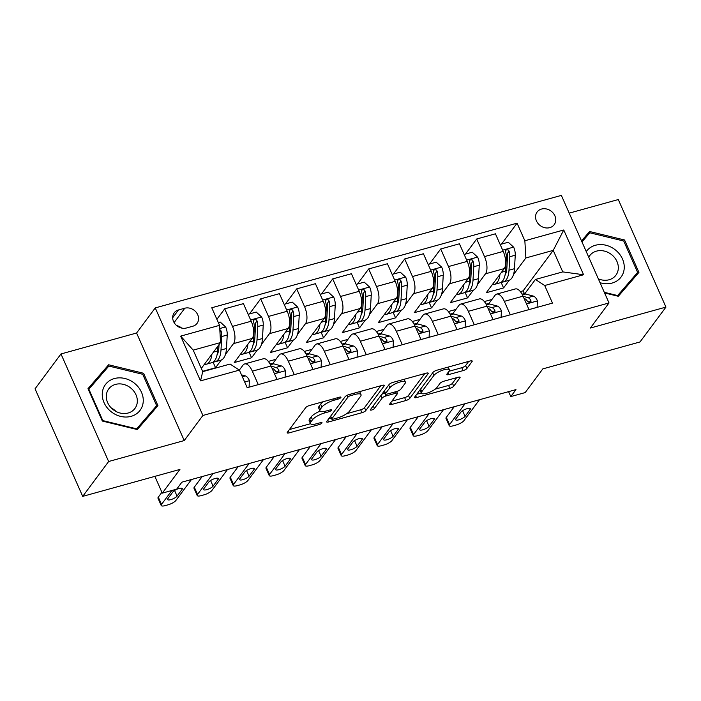 <?xml version="1.0" encoding="UTF-8"?>
<svg xmlns="http://www.w3.org/2000/svg" width="701" height="701" viewBox="0 0 701 701"><rect width="100%" height="100%" fill="white"/><g stroke="black" fill="none" stroke-linecap="round" stroke-linejoin="round"><path stroke-width="1.05" d="M340.826 397.59A2.278 0.657 156.1 0 0 340.931 397.213A2.278 0.657 156.1 0 0 339.556 397.178L309.518 405.502A3.26 0.946 156.1 0 0 305.68 407.658L287.357 432.289A3.26 0.946 156.1 0 0 287.2 432.824A3.26 0.946 156.1 0 0 289.162 432.876L319.2 424.552A2.278 0.657 156.1 0 0 321.89 423.045A2.278 0.657 156.1 0 0 322.004 422.668A2.278 0.657 156.1 0 0 320.629 422.633L316.738 423.711A10.436 3.014 156.1 0 1 310.455 423.562A10.436 3.014 156.1 0 1 310.946 421.836L312.48 419.785A10.436 3.014 156.1 0 1 324.782 412.898L328.664 411.82A2.278 0.657 156.1 0 0 331.363 410.313A2.278 0.657 156.1 0 0 331.468 409.945A2.278 0.657 156.1 0 0 330.092 409.91L326.202 410.988A10.436 3.014 156.1 0 1 319.928 410.83A10.436 3.014 156.1 0 1 320.418 409.112L321.943 407.062A10.436 3.014 156.1 0 1 334.246 400.175L338.136 399.097A2.278 0.657 156.1 0 0 340.826 397.59M541.531 209.047A10.629 9.06 36.6 0 0 537.124 212.009A10.629 9.06 36.6 0 0 538.017 223.479A10.629 9.06 36.6 0 0 549.777 227.65A10.629 9.06 36.6 0 0 554.176 224.688A10.629 9.06 36.6 0 0 553.291 213.218A10.629 9.06 36.6 0 0 541.531 209.047M463.063 370.619A3.26 0.946 156.1 0 0 466.91 368.472L472.053 361.558A3.26 0.946 156.1 0 0 472.202 361.015A3.26 0.946 156.1 0 0 470.24 360.971L436.881 370.216A3.26 0.946 156.1 0 0 433.034 372.362L414.712 397.003A3.26 0.946 156.1 0 0 414.563 397.537A3.26 0.946 156.1 0 0 416.525 397.581L449.884 388.345A3.26 0.946 156.1 0 0 453.731 386.19L459.935 377.839A3.26 0.946 156.1 0 0 460.093 377.304A3.26 0.946 156.1 0 0 458.13 377.261L443.856 381.213A3.26 0.946 156.1 0 0 440.009 383.368L436.925 387.504A8.719 2.524 156.1 0 1 428.486 392.665A8.719 2.524 156.1 0 1 421.389 393.13A8.719 2.524 156.1 0 1 421.8 391.693L433.866 375.482A8.719 2.524 156.1 0 1 442.305 370.312A8.719 2.524 156.1 0 1 449.402 369.848A8.719 2.524 156.1 0 1 448.99 371.285L446.975 373.992A3.26 0.946 156.1 0 0 446.826 374.527A3.26 0.946 156.1 0 0 448.789 374.579L463.063 370.619L461.775 367.71A3.26 0.946 156.1 0 0 465.622 365.563L468.724 361.392M108.637 461.512L184.24 440.561L136.581 333.01L60.978 353.961L108.637 461.512L82.709 496.369L179.92 469.433L162.29 493.136L176.687 489.149L181.874 482.174L515.971 389.607L510.792 396.573L525.189 392.586L542.819 368.884L640.022 341.948L665.95 307.099L618.291 199.548L569.212 213.139M184.24 440.561L202.904 415.465L609.011 302.946L590.347 328.042L665.95 307.099M384.13 385.918A3.26 0.946 156.1 0 0 384.279 385.384A3.26 0.946 156.1 0 0 382.317 385.331L348.958 394.575A3.26 0.946 156.1 0 0 345.111 396.731L326.789 421.362A3.26 0.946 156.1 0 0 326.64 421.897A3.26 0.946 156.1 0 0 328.603 421.949L361.961 412.705A3.26 0.946 156.1 0 0 365.808 410.549L384.13 385.918L383.78 385.129M392.919 382.395L426.278 373.151A3.26 0.946 156.1 0 1 428.241 373.204A3.26 0.946 156.1 0 1 428.092 373.738L409.77 398.37A3.26 0.946 156.1 0 1 405.923 400.525L391.649 404.477A3.26 0.946 156.1 0 1 389.686 404.433A3.26 0.946 156.1 0 1 389.835 403.89L397.265 393.901A3.26 0.946 156.1 0 0 397.423 393.366A3.26 0.946 156.1 0 0 395.46 393.314L385.988 395.942A3.26 0.946 156.1 0 0 382.141 398.089L374.404 408.49A2.278 0.657 156.1 0 1 372.196 409.848A2.278 0.657 156.1 0 1 370.338 409.971A2.278 0.657 156.1 0 1 370.452 409.594L389.073 384.551A3.26 0.946 156.1 0 1 392.919 382.395M82.709 496.369L35.05 388.818L60.978 353.961M186.457 327.989L192.793 326.237A10.296 8.771 36.6 0 0 197.06 323.371A10.296 8.771 36.6 0 0 196.192 312.26A10.296 8.771 36.6 0 0 184.801 308.212L178.466 309.973A10.296 8.771 36.6 0 0 174.198 312.839A10.296 8.771 36.6 0 0 175.066 323.95A10.296 8.771 36.6 0 0 186.457 327.989M202.904 415.465L155.245 307.914L561.352 195.395L609.011 302.946M239.4 370.11L200.512 380.88L180.674 336.121L219.562 325.343L220.561 342.552L193.204 350.132L202.738 371.644L230.094 364.056L239.4 370.11L247.19 387.697L552.493 303.104L544.695 285.517L535.398 279.471L562.754 271.892L553.229 250.38L525.864 257.959L513.474 274.617M501.495 244.106L517.066 223.172L211.763 307.757L219.562 325.343M517.066 223.172L524.856 240.758L563.744 229.981L583.582 274.748L544.695 285.517M136.581 333.01L155.245 307.914M508.602 391.649L510.792 396.573M154.86 476.373L162.29 493.136M220.561 342.552L201.31 368.437M524.479 293.807L523.156 290.81L520.344 291.59M491.944 299.458L484.347 301.561M455.948 309.43L448.342 311.542M419.943 319.411L412.337 321.514M383.938 329.382L376.341 331.485M347.941 339.354L340.335 341.466M311.936 349.335L304.33 351.438M275.931 359.306L268.334 361.418M239.935 369.287L238.664 369.637M523.156 290.81L553.229 250.38L563.744 229.981M509.312 280.216L503.572 287.936L501.084 282.319M465.49 254.086L476.706 238.997L495.432 233.81L503.222 251.396A13.284 5.792 74.5 0 1 504.229 268.606L486.284 292.72L503.572 287.936M476.706 238.997L484.505 256.584A13.284 5.792 74.5 0 1 485.504 273.793L477.477 284.588M473.306 290.196L467.567 297.907L465.078 292.291M429.485 264.058L440.71 248.978L459.427 243.79L467.225 261.377A13.284 5.792 74.5 0 1 468.224 278.577L450.287 302.701L467.567 297.907M440.71 248.978L448.5 266.564A13.284 5.792 74.5 0 1 449.507 283.765L441.472 294.569M437.301 300.168L431.562 307.888L429.073 302.271M393.489 274.038L404.705 258.949L423.422 253.762L431.22 271.348A13.284 5.792 74.5 0 1 432.219 288.558L414.282 312.672L431.562 307.888M404.705 258.949L412.495 276.536A13.284 5.792 74.5 0 1 413.502 293.737L405.467 304.541M401.305 310.14L395.566 317.86L393.077 312.243M357.484 284.01L368.7 268.93L387.425 263.742L395.215 281.329A13.284 5.792 74.5 0 1 396.223 298.53L378.277 322.653L395.566 317.86M368.7 268.93L376.498 286.516A13.284 5.792 74.5 0 1 377.497 303.717L369.471 314.512M365.3 320.12L359.56 327.84L357.072 322.223M321.479 293.982L332.703 278.902L351.42 273.714L359.21 291.301A13.284 5.792 74.5 0 1 360.218 308.501L342.281 332.625L359.56 327.84M332.703 278.902L340.493 296.488A13.284 5.792 74.5 0 1 341.501 313.689L333.466 324.493M329.295 330.092L323.555 337.812L321.067 332.195M285.482 303.962L296.698 288.873L315.415 283.686L323.214 301.272A13.284 5.792 74.5 0 1 324.212 318.482L306.276 342.596L323.555 337.812M296.698 288.873L304.488 306.46A13.284 5.792 74.5 0 1 305.496 323.669L297.461 334.465M293.298 340.073L287.559 347.784L285.07 342.176M249.477 313.934L260.693 298.854L279.419 293.666L287.208 311.253A13.284 5.792 74.5 0 1 288.216 328.454L270.271 352.577L287.559 347.784M260.693 298.854L268.492 316.44A13.284 5.792 74.5 0 1 269.491 333.641L261.455 344.445M257.293 350.044L251.554 357.764L249.065 352.147M216.889 319.323L224.697 308.826L243.413 303.638L251.203 321.224A13.284 5.792 74.5 0 1 252.211 338.434L234.274 362.548L251.554 357.764M224.697 308.826L232.487 326.412A13.284 5.792 74.5 0 1 233.494 343.621L225.459 354.417M221.288 360.016L215.549 367.736L213.06 362.119M202.598 371.328L215.549 367.736M239.339 370.075L243.019 365.125A13.284 5.792 74.5 0 1 244.631 363.95A13.284 5.792 74.5 0 1 252.325 371.18L258.283 384.621M272.698 363.653L279.024 355.153A13.284 5.792 74.5 0 1 280.628 353.979A13.284 5.792 74.5 0 1 288.321 361.199L294.28 374.649M308.703 353.681L315.029 345.181A13.284 5.792 74.5 0 1 316.633 343.998A13.284 5.792 74.5 0 1 324.326 351.227L330.285 364.669M344.708 343.7L351.026 335.201A13.284 5.792 74.5 0 1 352.638 334.026A13.284 5.792 74.5 0 1 360.332 341.256L366.29 354.697M380.704 333.729L387.031 325.229A13.284 5.792 74.5 0 1 388.634 324.055A13.284 5.792 74.5 0 1 396.328 331.275L402.286 344.726M416.709 323.748L423.036 315.248A13.284 5.792 74.5 0 1 424.64 314.074A13.284 5.792 74.5 0 1 432.333 321.303L438.291 334.745M452.715 313.776L459.032 305.277A13.284 5.792 74.5 0 1 460.645 304.103A13.284 5.792 74.5 0 1 468.338 311.323L474.297 324.773M488.711 303.805L495.037 295.296A13.284 5.792 74.5 0 1 496.641 294.122A13.284 5.792 74.5 0 1 504.334 301.351L510.293 314.793M524.716 293.824L535.398 279.471M244.631 363.95L263.348 358.763A13.284 5.792 74.5 0 1 271.042 365.992L277 379.434L285.088 377.173L285.395 370.566A8.798 3.838 -105.5 0 0 281.364 365.94L273.679 363.837A25.402 11.076 -105.5 0 0 270.779 363.801L270.051 364.003M280.628 353.979L299.353 348.791A13.284 5.792 74.5 0 1 307.047 356.012L313.005 369.462M316.633 343.998L335.35 338.811A13.284 5.792 74.5 0 1 343.052 346.04L349.01 359.482L357.098 357.221L357.396 350.614A8.798 3.838 -105.5 0 0 353.365 345.987L345.681 343.893A25.402 11.076 -105.5 0 0 342.78 343.849L342.062 344.051M352.638 334.026L371.355 328.839A13.284 5.792 74.5 0 1 379.048 336.068L385.007 349.51M388.634 324.055L407.36 318.867A13.284 5.792 74.5 0 1 415.053 326.088L421.012 339.538M424.64 314.074L443.356 308.887A13.284 5.792 74.5 0 1 451.058 316.116L457.017 329.558L465.105 327.297L465.403 320.69A8.798 3.838 -105.5 0 0 461.372 316.055L453.687 313.96A25.402 11.076 -105.5 0 0 450.787 313.925L450.068 314.127M460.645 304.103L479.361 298.915A13.284 5.792 74.5 0 1 487.055 306.135L493.013 319.586L501.101 317.325L501.408 310.709A8.798 3.838 -105.5 0 0 497.377 306.083L489.692 303.989A25.402 11.076 -105.5 0 0 486.792 303.945L486.065 304.146M496.641 294.122L515.366 288.935A13.284 5.792 74.5 0 1 523.06 296.164L529.018 309.605M525.864 257.959L524.856 240.758M193.204 350.132L180.674 336.121M202.738 371.644L200.512 380.88M583.582 274.748L562.754 271.892M181.647 328.068A10.296 8.771 36.6 0 0 176.652 325.571M137.317 429.555L157.935 405.66L143.582 373.265L108.611 364.774L87.993 388.669L102.346 421.056L137.317 429.555M604.577 292.948L618.308 296.286L638.926 272.391L624.573 239.996L589.602 231.505L581.506 240.89M153.344 410.979L153.107 410.435M104.799 370.759L104.256 370.627L88.23 389.204M104.256 370.627L108.611 364.774M142.767 374.36L143.582 373.265M634.335 277.71L634.09 277.158M585.791 237.49L585.247 237.359L581.742 241.416M623.759 241.091L624.573 239.996M585.247 237.359L589.602 231.505M323.485 401.638A10.436 3.014 156.1 0 0 320.655 404.153L321.943 407.062M319.928 410.83L318.64 407.921A10.436 3.014 156.1 0 1 319.13 406.203L320.655 404.153M320.147 411.136A10.436 3.014 156.1 0 0 311.191 416.876L312.48 419.785M310.455 423.562L309.167 420.653A10.436 3.014 156.1 0 1 309.658 418.935L311.191 416.876M289.39 429.547L310.534 423.693M346.706 413.669L360.673 409.796A3.26 0.946 156.1 0 0 364.52 407.64L380.801 385.752M328.83 418.62L331.24 417.954M350.64 395.627A2.278 0.657 156.1 0 0 347.95 397.134L331.871 418.76A2.278 0.657 156.1 0 0 331.766 419.137A2.278 0.657 156.1 0 0 333.133 419.172L337.234 418.033A10.436 3.014 156.1 0 0 349.536 411.145L360.533 396.363A10.436 3.014 156.1 0 0 361.024 394.645A10.436 3.014 156.1 0 0 354.741 394.497L350.64 395.627L350.044 394.277M361.024 394.645L359.736 391.736A10.436 3.014 156.1 0 0 359.666 391.614M424.762 373.572L408.481 395.46L409.77 398.37M391.877 401.147L404.635 397.616A3.26 0.946 156.1 0 0 408.481 395.46M384.998 392.954L384.7 393.033A3.26 0.946 156.1 0 0 381.756 394.391M404.976 383.535A8.719 2.524 156.1 0 0 405.388 382.098A8.719 2.524 156.1 0 0 398.291 382.562A8.719 2.524 156.1 0 0 389.852 387.723L385.603 393.436A3.26 0.946 156.1 0 0 385.454 393.98A3.26 0.946 156.1 0 0 387.416 394.023L396.88 391.403A3.26 0.946 156.1 0 0 400.727 389.248L404.976 383.535M449.017 371.25L461.775 367.71M420.039 389.835A8.719 2.524 156.1 0 0 420.101 390.229L421.389 393.13M435.207 389.143L448.596 385.436A3.26 0.946 156.1 0 0 452.443 383.281L456.614 377.681M416.753 394.26L421.327 392.989M211.912 354.18A25.402 11.076 74.5 0 1 206.252 364.24A25.402 11.076 74.5 0 1 204.324 364.38M218.326 322.565L220.237 322.039L225.687 327.052A8.798 3.838 74.5 0 1 227.238 335.017L226.458 348.502A25.402 11.076 74.5 0 1 220.649 360.244L215.181 361.76A25.402 11.076 -105.5 0 0 220.981 350.018L221.77 336.533A8.798 3.838 -105.5 0 0 221.06 330.925L219.807 329.558M217.801 346.268L217.529 350.982A25.402 11.076 74.5 0 1 211.72 362.724L206.252 364.24M213.358 361.918A25.402 11.076 -105.5 0 0 215.181 361.76M219.036 344.612L218.843 347.854A21.091 9.201 74.5 0 1 216.995 355.1M247.181 387.679L249.092 387.154L249.39 380.538A8.798 3.838 -105.5 0 0 245.359 375.911L241.503 374.86M191.469 479.519L175.925 500.418A6.642 1.919 156.1 0 1 168.091 504.808L165.208 505.605A6.642 1.919 156.1 0 1 161.212 505.509A6.642 1.919 156.1 0 1 161.519 504.413L171.885 490.472M161.913 492.295L158.303 497.14L161.519 504.413M177.064 496.124A5.31 1.533 -23.9 0 1 171.92 499.27A5.31 1.533 -23.9 0 1 167.6 499.55A5.31 1.533 -23.9 0 1 167.846 498.674L172.823 491.979A5.31 1.533 -23.9 0 1 177.966 488.834A5.31 1.533 -23.9 0 1 182.295 488.553A5.31 1.533 -23.9 0 1 182.041 489.429L177.064 496.124L174.575 490.498M161.212 505.509L157.988 498.236A6.642 1.919 -23.9 0 1 158.303 497.14M247.917 344.209A25.402 11.076 74.5 0 1 242.248 354.259A25.402 11.076 74.5 0 1 240.329 354.408M248.136 314.302L256.242 312.059L261.692 317.08A8.798 3.838 74.5 0 1 263.243 325.045L262.463 338.53A25.402 11.076 74.5 0 1 256.654 350.272L251.177 351.788A25.402 11.076 -105.5 0 0 256.987 340.046L257.766 326.561A8.798 3.838 -105.5 0 0 257.057 320.944L256.294 319.84L254.498 319.577L253.666 320.383L253.604 321.908A8.798 3.838 74.5 0 1 254.314 327.516L253.534 341.001A25.402 11.076 74.5 0 1 247.725 352.743L242.248 354.259M249.363 351.946A25.402 11.076 -105.5 0 0 251.177 351.788M257.057 320.944L255.567 322.951A4.486 1.954 74.5 0 1 255.628 324.388L254.849 337.882A21.091 9.201 74.5 0 1 253 345.129M283.914 334.228A25.402 11.076 74.5 0 1 278.253 344.287A25.402 11.076 74.5 0 1 276.334 344.436M284.142 304.33L292.238 302.087L297.697 307.099A8.798 3.838 74.5 0 1 299.248 315.064L298.46 328.559A25.402 11.076 74.5 0 1 292.65 340.3L287.182 341.816A25.402 11.076 -105.5 0 0 292.992 330.075L293.772 316.58A8.798 3.838 -105.5 0 0 293.062 310.972L292.291 309.86L290.503 309.605L289.671 310.403L289.609 311.927A8.798 3.838 74.5 0 1 290.319 317.535L289.531 331.03A25.402 11.076 74.5 0 1 283.73 342.771L278.253 344.287M285.368 341.965A25.402 11.076 -105.5 0 0 287.182 341.816M293.062 310.972L291.572 312.979A4.486 1.954 74.5 0 1 291.634 314.416L290.845 327.902A21.091 9.201 74.5 0 1 288.996 335.157M319.919 324.256A25.402 11.076 74.5 0 1 314.258 334.316A25.402 11.076 74.5 0 1 312.331 334.456M320.147 294.359L328.243 292.115L333.702 297.128A8.798 3.838 74.5 0 1 335.244 305.093L334.465 318.578A25.402 11.076 74.5 0 1 328.655 330.32L323.187 331.836A25.402 11.076 -105.5 0 0 328.988 320.094L329.777 306.609A8.798 3.838 -105.5 0 0 329.067 300.992L328.296 299.888L326.508 299.625L325.676 300.431L325.606 301.956A8.798 3.838 74.5 0 1 326.315 307.564L325.536 321.049A25.402 11.076 74.5 0 1 319.726 332.791L314.258 334.316M321.365 331.994A25.402 11.076 -105.5 0 0 323.187 331.836M329.067 300.992L327.569 302.998A4.486 1.954 74.5 0 1 327.639 304.444L326.85 317.93A21.091 9.201 74.5 0 1 325.001 325.176M227.475 469.539L211.93 490.446A6.642 1.919 156.1 0 1 204.087 494.827L201.213 495.625A6.642 1.919 156.1 0 1 197.209 495.528A6.642 1.919 156.1 0 1 197.524 494.433L213.078 473.534M202.212 476.54L194.308 487.169L197.524 494.433M213.069 486.143A5.31 1.533 -23.9 0 1 207.925 489.289A5.31 1.533 -23.9 0 1 203.597 489.578A5.31 1.533 -23.9 0 1 203.851 488.702L208.828 482.008A5.31 1.533 -23.9 0 1 213.971 478.862A5.31 1.533 -23.9 0 1 218.291 478.573A5.31 1.533 -23.9 0 1 218.046 479.449L213.069 486.143L210.572 480.518M272.076 368.314L272.435 368.411A8.798 3.838 74.5 0 1 275.37 371.031L276.939 372.135L278.174 372.073L278.963 371.32L278.832 370.075A8.798 3.838 -105.5 0 0 275.896 367.455L271.112 366.15M275.633 371.355L276.553 371.609A4.486 1.954 74.5 0 1 277.333 372.073L278.832 370.075M197.209 495.528L193.993 488.264A6.642 1.919 -23.9 0 1 194.308 487.169M312.996 369.445L321.093 367.201L321.4 360.586A8.798 3.838 -105.5 0 0 317.369 355.959L309.676 353.865A25.402 11.076 -105.5 0 0 306.784 353.821L306.057 354.023M263.48 459.567L247.926 480.474A6.642 1.919 156.1 0 1 240.093 484.855L237.21 485.653A6.642 1.919 156.1 0 1 233.214 485.556A6.642 1.919 156.1 0 1 233.529 484.461L249.074 463.554M238.209 466.568L230.305 477.197L233.529 484.461M249.065 476.172A5.31 1.533 -23.9 0 1 243.93 479.318A5.31 1.533 -23.9 0 1 239.602 479.598A5.31 1.533 -23.9 0 1 239.856 478.722L244.833 472.027A5.31 1.533 -23.9 0 1 249.968 468.881A5.31 1.533 -23.9 0 1 254.297 468.601A5.31 1.533 -23.9 0 1 254.042 469.477L249.065 476.172L246.577 470.546M308.072 358.334L308.44 358.43A8.798 3.838 74.5 0 1 311.375 361.05L312.944 362.154L314.171 362.093L314.968 361.348L314.828 360.095A8.798 3.838 -105.5 0 0 311.892 357.475L307.117 356.178M311.63 361.374L312.558 361.628A4.486 1.954 74.5 0 1 313.338 362.102L314.828 360.095M233.214 485.556L229.998 478.292A6.642 1.919 -23.9 0 1 230.305 477.197M299.476 449.586L283.931 470.494A6.642 1.919 156.1 0 1 276.098 474.884L273.215 475.681A6.642 1.919 156.1 0 1 269.219 475.576A6.642 1.919 156.1 0 1 269.526 474.489L285.079 453.582M274.214 456.588L266.31 467.217L269.526 474.489M285.07 466.191A5.31 1.533 -23.9 0 1 279.927 469.337A5.31 1.533 -23.9 0 1 275.607 469.626A5.31 1.533 -23.9 0 1 275.852 468.75L280.829 462.055A5.31 1.533 -23.9 0 1 285.973 458.91A5.31 1.533 -23.9 0 1 290.302 458.629A5.31 1.533 -23.9 0 1 290.048 459.505L285.07 466.191L282.582 460.566M344.077 348.362L344.445 348.458A8.798 3.838 74.5 0 1 347.381 351.078L348.949 352.182L350.176 352.121L350.964 351.367L350.833 350.123A8.798 3.838 -105.5 0 0 347.898 347.503L343.122 346.198M347.635 351.403L348.555 351.657A4.486 1.954 74.5 0 1 349.343 352.13L350.833 350.123M269.219 475.576L265.994 468.312A6.642 1.919 -23.9 0 1 266.31 467.217M355.924 314.285A25.402 11.076 74.5 0 1 350.255 324.335A25.402 11.076 74.5 0 1 348.336 324.484M356.143 284.378L364.248 282.135L369.699 287.156A8.798 3.838 74.5 0 1 371.25 295.112L370.47 308.606A25.402 11.076 74.5 0 1 364.66 320.348L359.184 321.864A25.402 11.076 -105.5 0 0 364.993 310.122L365.782 296.628A8.798 3.838 -105.5 0 0 365.063 291.02L364.301 289.916L362.505 289.653L361.681 290.459L361.611 291.975A8.798 3.838 74.5 0 1 362.321 297.592L361.541 311.078A25.402 11.076 74.5 0 1 355.731 322.819L350.255 324.335M357.37 322.022A25.402 11.076 -105.5 0 0 359.184 321.864M365.063 291.02L363.574 293.027A4.486 1.954 74.5 0 1 363.635 294.464L362.855 307.958A21.091 9.201 74.5 0 1 361.006 315.205M384.998 349.492L393.095 347.249L393.401 340.633A8.798 3.838 -105.5 0 0 389.37 336.007L381.686 333.913A25.402 11.076 -105.5 0 0 378.785 333.869L378.058 334.07M335.481 439.615L319.936 460.522A6.642 1.919 156.1 0 1 312.094 464.903L309.22 465.701A6.642 1.919 156.1 0 1 305.215 465.604A6.642 1.919 156.1 0 1 305.531 464.509L321.084 443.602M310.219 446.616L302.315 457.245L305.531 464.509M321.076 456.22A5.31 1.533 -23.9 0 1 315.932 459.365A5.31 1.533 -23.9 0 1 311.603 459.646A5.31 1.533 -23.9 0 1 311.857 458.769L316.834 452.084A5.31 1.533 -23.9 0 1 321.978 448.938A5.31 1.533 -23.9 0 1 326.298 448.649A5.31 1.533 -23.9 0 1 326.053 449.525L321.076 456.22L318.578 450.594M380.082 338.381L380.441 338.487A8.798 3.838 74.5 0 1 383.377 341.107L384.945 342.202L386.181 342.149L386.97 341.396L386.838 340.143A8.798 3.838 -105.5 0 0 383.903 337.523L379.118 336.226M383.64 341.431L384.56 341.676A4.486 1.954 74.5 0 1 385.34 342.149L386.838 340.143M305.215 465.604L302 458.34A6.642 1.919 -23.9 0 1 302.315 457.245M134.785 383.5A21.591 18.401 36.6 0 0 106.149 383.675A21.591 18.401 36.6 0 0 110.732 411.382A21.591 18.401 36.6 0 0 139.368 411.215A21.591 18.401 36.6 0 0 134.785 383.5M130.921 388.161A16.342 13.932 36.6 0 0 108.699 388.959A16.342 13.932 36.6 0 0 112.712 409.27A16.342 13.932 36.6 0 0 134.925 408.464A16.342 13.932 36.6 0 0 130.921 388.161M116.051 411.487A16.342 13.932 36.6 0 0 114.578 410.129A16.342 13.932 36.6 0 0 111.231 407.912M136.309 429.31L136.669 428.828L102.784 420.591L88.878 389.213L108.857 366.062L142.732 374.29L156.647 405.669L136.809 429.433M102.425 421.073L102.784 420.591M88.475 389.747L88.878 389.213M156.647 405.669L136.669 428.828M600.03 282.678A21.591 18.401 36.6 0 0 612.122 283.064A21.591 18.401 36.6 0 0 622.47 258.984A21.591 18.401 36.6 0 0 595.377 245.28A21.591 18.401 36.6 0 0 586.238 251.554M598.321 278.832A16.342 13.932 36.6 0 0 609.143 279.752A16.342 13.932 36.6 0 0 615.916 275.195A16.342 13.932 36.6 0 0 614.549 257.556A16.342 13.932 36.6 0 0 596.463 251.142A16.342 13.932 36.6 0 0 589.69 255.69A16.342 13.932 36.6 0 0 588.735 257.197M581.97 241.915L589.839 232.793L623.724 241.021L637.63 272.4L617.8 296.164M637.63 272.4L617.66 295.559L604.297 292.308M617.301 296.041L617.66 295.559M391.92 304.304A25.402 11.076 74.5 0 1 386.26 314.363A25.402 11.076 74.5 0 1 384.341 314.504M392.148 274.406L400.245 272.163L405.704 277.175A8.798 3.838 74.5 0 1 407.255 285.141L406.466 298.626A25.402 11.076 74.5 0 1 400.665 310.368L395.189 311.884A25.402 11.076 -105.5 0 0 400.998 300.142L401.778 286.656A8.798 3.838 -105.5 0 0 401.068 281.048L400.306 279.936L398.51 279.681L397.677 280.479L397.616 282.004A8.798 3.838 74.5 0 1 398.326 287.612L397.537 301.106A25.402 11.076 74.5 0 1 391.736 312.848L386.26 314.363M393.375 312.041A25.402 11.076 -105.5 0 0 395.189 311.884M401.068 281.048L399.579 283.055A4.486 1.954 74.5 0 1 399.64 284.492L398.86 297.978A21.091 9.201 74.5 0 1 397.003 305.224M421.003 339.521L429.1 337.269L429.406 330.662A8.798 3.838 -105.5 0 0 425.376 326.035L417.682 323.941A25.402 11.076 -105.5 0 0 414.79 323.897L414.063 324.099M371.486 429.643L355.933 450.541A6.642 1.919 156.1 0 1 348.099 454.931L345.216 455.729A6.642 1.919 156.1 0 1 341.221 455.632A6.642 1.919 156.1 0 1 341.536 454.537L357.081 433.63M346.215 436.635L338.311 447.264L341.536 454.537M357.072 446.239A5.31 1.533 -23.9 0 1 351.937 449.394A5.31 1.533 -23.9 0 1 347.608 449.674A5.31 1.533 -23.9 0 1 347.862 448.798L352.84 442.103A5.31 1.533 -23.9 0 1 357.974 438.957A5.31 1.533 -23.9 0 1 362.303 438.677A5.31 1.533 -23.9 0 1 362.058 439.553L357.072 446.239L354.583 440.622M416.079 328.41L416.447 328.506A8.798 3.838 74.5 0 1 419.382 331.126L420.95 332.23L422.177 332.169L422.975 331.424L422.834 330.171A8.798 3.838 -105.5 0 0 419.899 327.551L415.123 326.245M419.636 331.45L420.565 331.704A4.486 1.954 74.5 0 1 421.345 332.178L422.834 330.171M341.221 455.632L338.005 448.36A6.642 1.919 -23.9 0 1 338.311 447.264M427.925 294.332A25.402 11.076 74.5 0 1 422.265 304.383A25.402 11.076 74.5 0 1 420.337 304.532M428.153 264.426L436.25 262.183L441.709 267.204A8.798 3.838 74.5 0 1 443.251 275.169L442.471 288.654A25.402 11.076 74.5 0 1 436.662 300.396L431.194 301.912A25.402 11.076 -105.5 0 0 436.995 290.17L437.783 276.685A8.798 3.838 -105.5 0 0 437.074 271.068L436.302 269.964L434.515 269.701L433.682 270.507L433.612 272.032A8.798 3.838 74.5 0 1 434.322 277.64L433.542 291.125A25.402 11.076 74.5 0 1 427.733 302.867L422.265 304.383M429.371 302.07A25.402 11.076 -105.5 0 0 431.194 301.912M437.074 271.068L435.575 273.075A4.486 1.954 74.5 0 1 435.645 274.512L434.857 288.006A21.091 9.201 74.5 0 1 433.008 295.252M463.931 284.352A25.402 11.076 74.5 0 1 458.261 294.411A25.402 11.076 74.5 0 1 456.342 294.56M464.158 254.454L472.255 252.211L477.705 257.223A8.798 3.838 74.5 0 1 479.256 265.188L478.476 278.674A25.402 11.076 74.5 0 1 472.667 290.424L467.19 291.94A25.402 11.076 -105.5 0 0 473 280.198L473.788 266.704A8.798 3.838 -105.5 0 0 473.07 261.096L472.308 259.983L470.511 259.729L469.688 260.527L469.617 262.051A8.798 3.838 74.5 0 1 470.327 267.659L469.547 281.154A25.402 11.076 74.5 0 1 463.738 292.895L458.261 294.411M465.376 292.089A25.402 11.076 -105.5 0 0 467.19 291.94M473.07 261.096L471.58 263.103A4.486 1.954 74.5 0 1 471.642 264.54L470.862 278.025A21.091 9.201 74.5 0 1 469.013 285.281M499.927 274.38A25.402 11.076 74.5 0 1 494.266 284.431A25.402 11.076 74.5 0 1 492.347 284.58M500.155 244.483L508.251 242.239L513.71 247.251A8.798 3.838 74.5 0 1 515.261 255.217L514.473 268.702A25.402 11.076 74.5 0 1 508.672 280.444L503.195 281.96A25.402 11.076 -105.5 0 0 509.005 270.218L509.785 256.732A8.798 3.838 -105.5 0 0 509.075 251.116L508.313 250.012L506.516 249.749L505.684 250.555L505.623 252.08A8.798 3.838 74.5 0 1 506.332 257.688L505.544 271.173A25.402 11.076 74.5 0 1 499.743 282.915L494.266 284.431M501.381 282.117A25.402 11.076 -105.5 0 0 503.195 281.96M509.075 251.116L507.585 253.122A4.486 1.954 74.5 0 1 507.647 254.568L506.867 268.054A21.091 9.201 74.5 0 1 505.009 275.3M407.483 419.662L391.938 440.57A6.642 1.919 156.1 0 1 384.104 444.951L381.221 445.748A6.642 1.919 156.1 0 1 377.226 445.652A6.642 1.919 156.1 0 1 377.532 444.557L393.086 423.649M382.22 426.664L374.316 437.293L377.532 444.557M393.077 436.267A5.31 1.533 -23.9 0 1 387.933 439.413A5.31 1.533 -23.9 0 1 383.613 439.693A5.31 1.533 -23.9 0 1 383.859 438.826L388.836 432.131A5.31 1.533 -23.9 0 1 393.98 428.986A5.31 1.533 -23.9 0 1 398.308 428.697A5.31 1.533 -23.9 0 1 398.054 429.573L393.077 436.267L390.588 430.642M452.084 318.429L452.452 318.534A8.798 3.838 74.5 0 1 455.387 321.154L456.956 322.25L458.182 322.197L458.98 321.444L458.84 320.191A8.798 3.838 -105.5 0 0 455.904 317.579L451.129 316.274M455.641 321.479L456.561 321.733A4.486 1.954 74.5 0 1 457.35 322.197L458.84 320.191M377.226 445.652L374.001 438.388A6.642 1.919 -23.9 0 1 374.316 437.293M443.488 409.691L427.943 430.598A6.642 1.919 156.1 0 1 420.109 434.979L417.226 435.777A6.642 1.919 156.1 0 1 413.222 435.68A6.642 1.919 156.1 0 1 413.537 434.585L429.091 413.678M418.225 416.692L410.322 427.321L413.537 434.585M429.082 426.296A5.31 1.533 -23.9 0 1 423.939 429.441A5.31 1.533 -23.9 0 1 419.61 429.722A5.31 1.533 -23.9 0 1 419.864 428.846L424.841 422.151A5.31 1.533 -23.9 0 1 429.985 419.005A5.31 1.533 -23.9 0 1 434.305 418.725A5.31 1.533 -23.9 0 1 434.059 419.601L429.082 426.296L426.585 420.67M488.089 308.458L488.448 308.554A8.798 3.838 74.5 0 1 491.383 311.174L492.961 312.278L494.187 312.217L494.976 311.472L494.845 310.219A8.798 3.838 -105.5 0 0 491.909 307.599L487.125 306.302M491.646 311.498L492.566 311.752A4.486 1.954 74.5 0 1 493.346 312.225L494.845 310.219M413.222 435.68L410.006 428.416A6.642 1.919 -23.9 0 1 410.322 427.321M529.01 309.588L537.106 307.345L537.413 300.738A8.798 3.838 -105.5 0 0 533.382 296.111L525.689 294.017A25.402 11.076 -105.5 0 0 522.797 293.973L522.07 294.175M479.493 399.71L463.939 420.618A6.642 1.919 156.1 0 1 456.106 424.999L453.223 425.805A6.642 1.919 156.1 0 1 449.227 425.7A6.642 1.919 156.1 0 1 449.543 424.604L465.087 403.706M454.222 406.711L446.318 417.34L449.543 424.604M465.078 416.315A5.31 1.533 -23.9 0 1 459.944 419.461A5.31 1.533 -23.9 0 1 455.615 419.75A5.31 1.533 -23.9 0 1 455.869 418.874L460.846 412.179A5.31 1.533 -23.9 0 1 465.981 409.034A5.31 1.533 -23.9 0 1 470.31 408.753A5.31 1.533 -23.9 0 1 470.064 409.629L465.078 416.315L462.59 410.69M524.085 298.486L524.453 298.582A8.798 3.838 74.5 0 1 527.389 301.202L528.957 302.306L530.184 302.245L530.981 301.491L530.841 300.247A8.798 3.838 -105.5 0 0 527.906 297.627L523.13 296.321M527.643 301.526L528.572 301.78A4.486 1.954 74.5 0 1 529.351 302.254L530.841 300.247M449.227 425.7L446.011 418.436A6.642 1.919 -23.9 0 1 446.318 417.34M504.229 268.606L485.504 273.793M468.224 278.577L449.507 283.765M432.219 288.558L413.502 293.737M396.223 298.53L377.497 303.717M360.218 308.501L341.501 313.689M324.212 318.482L305.496 323.669M288.216 328.454L269.491 333.641M252.211 338.434L233.494 343.621M271.042 365.992L252.325 371.18M251.203 321.224L232.487 326.412M287.208 311.253L268.492 316.44M307.047 356.012L288.321 361.199M323.214 301.272L304.488 306.46M343.052 346.04L324.326 351.227M359.21 291.301L340.493 296.488M379.048 336.068L360.332 341.256M395.215 281.329L376.498 286.516M415.053 326.088L396.328 331.275M431.22 271.348L412.495 276.536M451.058 316.116L432.333 321.303M467.225 261.377L448.5 266.564M487.055 306.135L468.338 311.323M503.222 251.396L484.505 256.584M523.06 296.164L504.334 301.351M172.683 317.746L178.466 309.973M174.12 322.583L184.801 308.212M333.65 398.816L334.246 400.175M319.13 406.203L320.418 409.112M328.068 410.471L328.664 411.82M324.142 411.452L324.782 412.898M309.658 418.935L310.946 421.836M318.605 423.194L319.2 424.552M288.33 430.984L289.162 432.876M337.531 397.739L338.136 399.097M364.52 407.64L365.808 410.549M360.673 409.796L361.961 412.705M327.761 420.057L328.603 421.949M347.135 395.285L347.95 397.134M330.697 416.114L331.871 418.76M354.145 393.138L354.741 394.497M427.741 372.95L428.092 373.738M404.635 397.616L405.923 400.525M390.808 402.584L391.649 404.477M394.856 391.964L395.46 393.314M384.7 393.033L385.988 395.942M380.967 395.443L382.141 398.089M373.23 405.844L374.404 408.49M388.678 385.077L389.852 387.723M384.428 390.79L385.603 393.436M447.948 372.687L448.789 374.579M432.692 372.827L433.866 375.482M420.626 389.046L421.8 391.693M459.593 377.059L459.935 377.839M452.443 383.281L453.731 386.19M448.596 385.436L449.884 388.345M415.684 395.697L416.525 397.581M471.703 360.77L472.053 361.558M465.622 365.563L466.91 368.472M225.556 326.929L219.746 328.541M217.529 350.982L213.454 352.104M226.458 348.502L220.981 350.018M227.238 335.017L221.77 336.533M219.974 332.379L221.06 330.925M244.667 382.01L249.39 380.704M242.336 376.752L245.359 375.911M182.041 489.429L181.471 488.15M261.561 316.948L250.651 319.971M253.534 341.001L249.46 342.132M262.463 338.53L256.987 340.046M254.314 327.516L253.236 327.814M263.243 325.045L257.766 326.561M297.557 306.977L286.656 310M289.531 331.03L285.465 332.16M298.46 328.559L292.992 330.075M290.319 317.535L289.233 317.842M299.248 315.064L293.772 316.58M333.562 297.005L322.653 300.019M325.536 321.049L321.461 322.18M334.465 318.578L328.988 320.094M326.315 307.564L325.238 307.862M335.244 305.093L329.777 306.609M274.485 373.747L285.386 370.724M270.446 364.73L273.679 363.837M275.896 367.455L281.364 365.94M218.046 479.449L217.476 478.17M310.482 363.775L321.391 360.752M306.451 354.759L309.676 353.865M311.892 357.475L317.369 355.959M254.042 469.477L253.482 468.198M346.487 353.795L357.396 350.78M342.447 344.787L345.681 343.893M347.898 347.503L353.365 345.987M290.048 459.505L289.478 458.226M369.567 287.024L358.658 290.048M361.541 311.078L357.466 312.208M370.47 308.606L364.993 310.122M362.321 297.592L361.243 297.89M371.25 295.112L365.782 296.628M382.492 343.823L393.392 340.8M378.452 334.806L381.686 333.913M383.903 337.523L389.37 336.007M326.053 449.525L325.483 448.246M405.564 277.053L394.663 280.076M397.537 301.106L393.471 302.227M406.466 298.626L400.998 300.142M398.326 287.612L397.239 287.909M407.255 285.141L401.778 286.656M418.488 333.851L429.398 330.828M414.457 324.835L417.682 323.941M419.899 327.551L425.376 326.035M362.058 439.553L361.488 438.274M441.569 267.072L430.659 270.095M433.542 291.125L429.468 292.256M442.471 288.654L436.995 290.17M434.322 277.64L433.244 277.938M443.251 275.169L437.783 276.685M477.574 257.101L466.664 260.124M469.547 281.154L465.473 282.284M478.476 278.674L473 280.198M470.327 267.659L469.249 267.966M479.256 265.188L473.788 266.704M513.57 247.129L502.67 250.143M505.544 271.173L501.478 272.303M514.473 268.702L509.005 270.218M506.332 257.688L505.246 257.986M515.261 255.217L509.785 256.732M454.493 323.871L465.403 320.848M450.454 314.854L453.687 313.96M455.904 317.579L461.372 316.055M398.054 429.573L397.485 428.293M490.498 313.899L501.399 310.876M486.459 304.882L489.692 303.989M491.909 307.599L497.377 306.083M434.059 419.601L433.49 418.322M526.495 303.919L537.404 300.904M522.464 294.911L525.689 294.017M527.906 297.627L533.382 296.111M470.064 409.629L469.495 408.35M330.522 416.341L331.766 419.137M396.591 391.482L397.423 393.366M404.144 379.285L405.388 382.098M384.183 391.123L385.454 393.98M448.176 367.087L449.402 369.848"/></g></svg>
